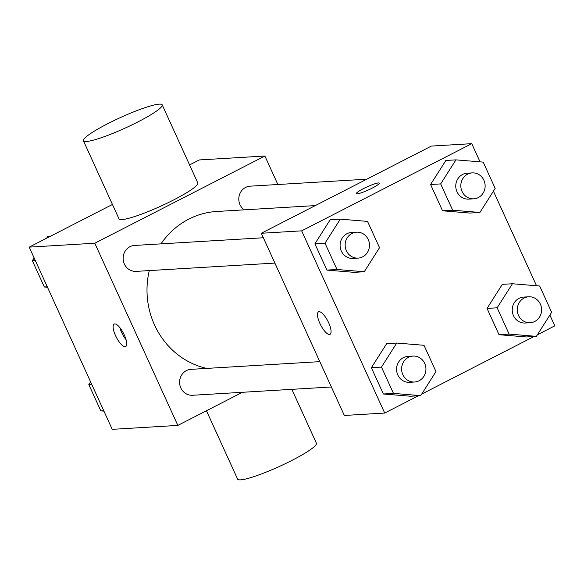 <?xml version="1.0" encoding="UTF-8"?>
<svg xmlns="http://www.w3.org/2000/svg" width="584" height="584" viewBox="0 0 584 584"><rect width="100%" height="100%" fill="white"/><g stroke="black" fill="none" stroke-linecap="round" stroke-linejoin="round"><path stroke-width="0.88" d="M242.44 392.295L177.828 425.415L112.23 429.335L29.2 247.134L112.442 204.466M189.581 164.922L199.297 159.943L264.888 156.023L277.867 184.507M177.828 425.415L94.798 243.214L29.2 247.134M114.727 323.908A12.629 4.088 62.9 0 1 123.954 334.223A12.629 4.088 62.9 0 1 125.669 346.531A12.629 4.088 62.9 0 1 116.274 337.158A12.629 4.088 62.9 0 1 114.15 324.054A12.629 4.088 62.9 0 1 114.727 323.908M315.28 205.597L216.627 211.488A79.373 74.343 86.6 0 0 188.742 219.139A79.373 74.343 86.6 0 0 161.001 243.871M149.285 270.589A79.373 74.343 86.6 0 0 206.765 368.402M94.798 243.214L264.888 156.023M319.813 361.649L190.983 369.344A12.987 12.162 86.6 0 0 186.42 370.599A12.987 12.162 86.6 0 0 179.996 385.535A12.987 12.162 86.6 0 0 192.53 395.273L331.362 386.98M263.347 237.754L134.524 245.448A12.987 12.162 86.6 0 0 129.955 246.703A12.987 12.162 86.6 0 0 123.531 261.639A12.987 12.162 86.6 0 0 136.072 271.377L274.896 263.085M244.17 209.846A12.987 12.162 -93.4 0 1 239.214 195.64A12.987 12.162 -93.4 0 1 250.186 186.165L366.788 179.193M162.206 104.857L197.793 182.945A43.289 5.774 155.5 0 1 173.536 199.998A43.289 5.774 155.5 0 1 119.005 218.854L83.417 140.766A43.289 5.774 155.5 0 1 120.421 117.559A43.289 5.774 155.5 0 1 162.206 104.857A43.289 5.774 155.5 0 1 137.948 121.91A43.289 5.774 155.5 0 1 83.417 140.766M206.451 410.742L237.622 479.143A43.289 5.774 -24.5 0 0 279.407 466.441A43.289 5.774 -24.5 0 0 316.411 443.234L291.854 389.338M126.093 339.8A12.629 4.088 62.9 0 1 119.859 327.646M418.392 395.784L384.703 413.049L344.341 415.465L261.303 233.264L431.401 146.073L471.77 143.657L480.055 161.856M384.703 413.049L301.673 230.848L261.303 233.264M319.076 311.695A12.629 4.088 62.9 0 1 328.303 322.01A12.629 4.088 62.9 0 1 330.026 334.318A12.629 4.088 62.9 0 1 320.623 324.945A12.629 4.088 62.9 0 1 318.506 311.841A12.629 4.088 62.9 0 1 319.076 311.695M526.286 336.961L499.028 334.705L487.049 308.41L502.313 284.357L487.049 308.41L499.028 334.705L526.286 336.961L536.375 336.355L509.124 334.106L497.137 307.804L512.409 283.758L539.66 286.007L551.646 312.309L536.375 336.355M354.159 272.348L326.901 270.1L314.915 243.798L330.186 219.752L314.915 243.798L326.901 270.1L354.159 272.348L364.248 271.75L336.997 269.494L325.011 243.199L340.282 219.153L367.533 221.402L379.52 247.696L364.248 271.75M549.887 315.075L554.8 325.857L537.36 334.8M534.061 336.493L421.699 394.091M493.422 191.18L536.521 285.751M301.673 230.848L471.77 143.657M410.618 396.244L383.367 393.996L371.38 367.701L386.652 343.647L371.38 367.701L383.367 393.996L410.618 396.244L420.714 395.645L393.455 393.39L381.469 367.095L396.74 343.049L423.999 345.297L435.978 371.592L420.714 395.645M469.821 213.058L442.57 210.809L430.583 184.515L445.855 160.461L430.583 184.515L442.57 210.809L469.821 213.058L479.917 212.459L452.658 210.211L440.672 183.909L455.943 159.863L483.194 162.111L495.181 188.413L479.917 212.459M372.212 188.121A12.629 1.686 155.5 0 1 356.306 193.625A12.629 1.686 155.5 0 1 367.102 186.851A12.629 1.686 155.5 0 1 379.286 183.15A12.629 1.686 155.5 0 1 372.212 188.121M356.313 193.625A12.629 1.686 155.5 0 1 367.102 186.865A12.629 1.686 155.5 0 1 379.286 183.157M330.033 334.318A12.629 4.088 62.9 0 1 320.638 324.945A12.629 4.088 62.9 0 1 318.514 311.841M472.2 172.893L467.156 173.192A12.987 12.162 86.6 0 0 462.594 174.448A12.987 12.162 86.6 0 0 456.162 189.384A12.987 12.162 86.6 0 0 468.704 199.122L473.748 198.823A12.987 12.162 86.6 0 0 485.114 185.135A12.987 12.162 86.6 0 0 472.2 172.893A12.987 12.162 86.6 0 0 467.638 174.142A12.987 12.162 86.6 0 0 461.214 189.085A12.987 12.162 86.6 0 0 473.748 198.823M452.658 210.211L442.57 210.809M440.672 183.909L430.583 184.515M455.943 159.863L445.855 160.461M528.659 296.789L523.614 297.088A12.987 12.162 86.6 0 0 519.052 298.344A12.987 12.162 86.6 0 0 512.628 313.279A12.987 12.162 86.6 0 0 525.169 323.018L530.214 322.718A12.987 12.162 86.6 0 0 541.58 309.031A12.987 12.162 86.6 0 0 528.659 296.789A12.987 12.162 86.6 0 0 524.096 298.044A12.987 12.162 86.6 0 0 517.672 312.98A12.987 12.162 86.6 0 0 530.214 322.718M509.124 334.106L499.028 334.705M497.137 307.804L487.049 308.41M512.409 283.758L502.313 284.357M356.532 232.184L351.488 232.483A12.987 12.162 86.6 0 0 346.925 233.739A12.987 12.162 86.6 0 0 340.501 248.674A12.987 12.162 86.6 0 0 353.035 258.413L358.087 258.113A12.987 12.162 86.6 0 0 369.453 244.419A12.987 12.162 86.6 0 0 356.532 232.184A12.987 12.162 86.6 0 0 351.969 233.432A12.987 12.162 86.6 0 0 345.546 248.375A12.987 12.162 86.6 0 0 358.087 258.113M336.997 269.494L326.901 270.1M325.011 243.199L314.915 243.798M340.282 219.153L330.186 219.752M412.998 356.079L407.953 356.379A12.987 12.162 86.6 0 0 403.391 357.634A12.987 12.162 86.6 0 0 396.967 372.57A12.987 12.162 86.6 0 0 409.501 382.308L414.545 382.009A12.987 12.162 86.6 0 0 425.918 368.314A12.987 12.162 86.6 0 0 412.998 356.079A12.987 12.162 86.6 0 0 408.435 357.328A12.987 12.162 86.6 0 0 402.011 372.271A12.987 12.162 86.6 0 0 414.545 382.009M393.455 393.39L383.367 393.996M381.469 367.095L371.38 367.701M396.74 343.049L386.652 343.647M47.479 287.248L44.34 286.985L32.354 260.69L34.113 257.916M46.64 238.199L47.625 236.637L49.939 236.498M47.282 286.81L44.34 286.985M35.295 260.515L32.354 260.69M103.945 411.143L100.806 410.88L88.819 384.586L90.578 381.812M103.748 410.705L100.806 410.88M91.761 384.411L88.819 384.586"/></g></svg>
